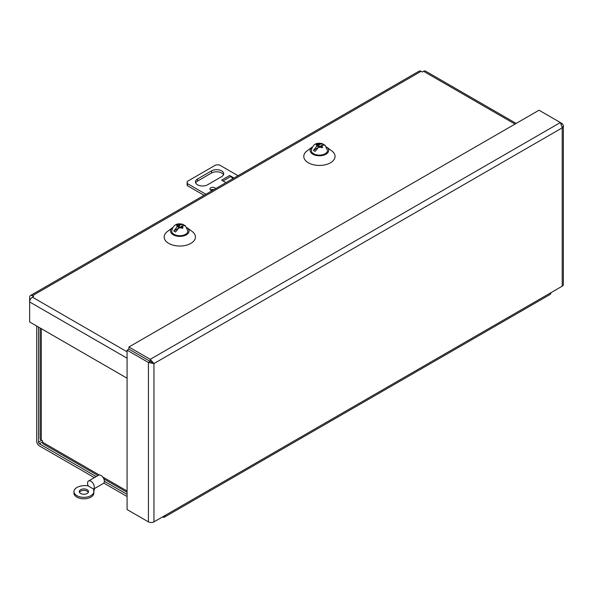 <?xml version="1.0" encoding="UTF-8"?>
<svg xmlns="http://www.w3.org/2000/svg" width="593" height="593" viewBox="0 0 593 593"><rect width="100%" height="100%" fill="white"/><g stroke="black" fill="none" stroke-linecap="round" stroke-linejoin="round"><path stroke-width="0.89" d="M148.42 521.877L127.08 509.557L127.08 350.174L128.911 349.114L152.112 362.508L128.911 349.107L128.911 346.994L539.03 110.216L560.37 122.536L150.251 359.314L150.251 361.426L148.42 362.493L148.42 521.877A3.906 2.253 0 0 0 153.95 521.877L165.247 515.361A3.906 2.253 60 0 1 164.431 517.148A3.906 2.253 60 0 1 162.482 516.955L162.482 516.955M164.431 517.148L550.096 294.484A3.906 2.253 -120 0 0 550.912 292.697L562.208 286.174A3.906 2.253 0 0 0 563.35 284.581L563.35 125.731L562.208 127.858L560.37 122.536L562.527 123.893L563.35 125.731M38.523 327.077L38.523 442.193A1.319 0.763 -120 0 0 39.449 443.809L96.192 476.572M104.338 481.271L127.08 494.399M128.911 346.994L150.251 359.314L153.95 363.568L148.42 362.493L127.08 350.174M561.482 124.011L562.208 123.596M94.361 477.624L39.449 445.929A3.906 2.253 60 0 1 36.692 441.14L36.692 326.017M127.08 496.519L103.797 483.073M562.208 286.174L562.208 127.858L153.95 363.568L152.112 362.508M40.139 328.011L40.139 438.449A3.906 2.253 0 0 0 41.288 440.043L42.54 440.769L42.54 442.215A3.906 2.253 120 0 0 43.348 444.001L97.971 475.542M187.069 227.712A9.273 5.352 180 0 1 187.114 227.742A9.273 5.352 180 0 1 185.943 235.05A9.273 5.352 180 0 1 173.245 234.821A9.273 5.352 180 0 1 172.489 227.742A9.273 5.352 180 0 1 172.541 227.712M187.114 227.742L192.132 231.463A15.633 9.028 180 0 1 190.153 243.775A15.633 9.028 180 0 1 168.746 243.397A15.633 9.028 180 0 1 167.471 231.463L172.489 227.742M326.676 147.108A9.273 5.352 180 0 1 326.728 147.138A9.273 5.352 180 0 1 325.55 154.447A9.273 5.352 180 0 1 312.859 154.217A9.273 5.352 180 0 1 312.096 147.138A9.273 5.352 180 0 1 312.148 147.108M326.728 147.138L331.746 150.859A15.633 9.028 180 0 1 329.767 163.171A15.633 9.028 180 0 1 308.36 162.793A15.633 9.028 180 0 1 307.078 150.859L312.096 147.138M127.08 358.202L29.65 301.956L29.65 297.315A3.906 2.253 60 0 1 30.458 295.529A3.906 2.253 60 0 1 32.415 295.722L33.668 296.441L32.415 297.167A3.906 2.253 120 0 0 29.65 301.956L29.65 321.955L127.08 378.208M516.155 123.426L425.559 71.123A3.906 2.253 120 0 0 423.61 71.316L422.357 72.035L421.097 71.316A3.906 2.253 -120 0 0 419.147 71.123L30.458 295.529M322.125 145.159L320.776 145.93L321.866 146.56A2.869 1.653 180 0 0 322.125 145.159L325.068 145.181L327.521 150.511A8.117 4.685 180 0 1 322.459 154.773A8.117 4.685 180 0 1 313.675 153.743A8.117 4.685 180 0 1 311.303 150.511C312.763 144.262 316.573 142.038 322.748 143.832L323.615 144.484L323.044 144.811M321.866 146.56L322.711 147.22L321.74 147.776L320.902 147.116A2.869 1.653 180 0 1 318.471 147.264L315.217 151.371A7.294 4.21 0 0 1 314.253 150.904A7.294 4.21 0 0 1 313.445 150.355L316.706 146.241A2.869 1.653 180 0 1 316.959 144.84L316.121 144.529L317.085 143.973L317.922 144.284A2.869 1.653 180 0 1 320.353 144.136L322.748 143.832M324.252 144.774A7.294 4.21 0 0 0 323.615 144.484M317.085 143.973L317.085 144.914M316.706 146.241L318.048 145.47L316.959 144.84M318.048 145.47L318.048 147.568M317.551 147.983L313.445 150.355M320.902 147.116L319.812 146.486L318.471 147.264M320.776 145.93L320.776 147.049M319.012 146.953L319.012 144.914L320.353 144.136M320.776 146.115L319.975 146.582M317.922 144.284L319.012 144.914M318.849 147.049L318.048 146.582M212.25 190.568A2.839 1.638 180 0 1 209.944 188.959A2.839 1.638 180 0 1 210.774 187.796A2.839 1.638 180 0 1 213.621 187.388A2.839 1.638 180 0 1 215.578 188.648M213.962 189.582A2.839 1.638 0 0 0 210.774 189.916A2.839 1.638 0 0 0 210.611 190.012M207.565 184.786A7.101 4.099 180 0 1 199.826 185.668A7.101 4.099 180 0 1 195.438 181.881A7.101 4.099 180 0 1 197.521 178.982L211.582 170.866A7.101 4.099 180 0 1 219.321 169.976A7.101 4.099 180 0 1 223.702 173.764A7.101 4.099 180 0 1 221.626 176.662L207.565 184.786M223.05 180.969L230.825 176.477A3.906 2.253 -120 0 0 229.654 175.506L233.998 178.011M225.963 182.651L221.626 180.146A3.906 2.253 60 0 1 221.745 180.213M238.015 175.691L219.618 165.069A5.678 3.284 0 0 0 215.6 165.069L187.477 181.302A5.678 3.284 0 0 0 187.106 182.466A5.678 3.284 0 0 0 187.477 183.622L205.882 194.245M223.465 174.824A7.101 4.099 0 0 0 218.439 171.918A7.101 4.099 0 0 0 211.582 172.978L197.521 181.102A7.101 4.099 0 0 0 195.683 182.94M204.044 195.305L187.477 185.735L187.477 183.622M187.106 182.466L187.106 184.579A5.678 3.284 0 0 0 187.477 185.735M230.825 176.477L232.812 178.701M221.626 180.146L229.654 175.506M88.535 480.99A4.774 2.757 60 0 1 90.922 481.227A4.774 2.757 60 0 1 93.961 485.178A4.774 2.757 60 0 1 93.575 489.062L88.275 486.008A4.774 2.757 60 0 1 88.535 480.99L98.579 475.193A4.774 2.757 60 0 1 100.966 475.43A4.774 2.757 60 0 1 104.086 479.633A4.774 2.757 60 0 1 103.352 483.458L93.605 489.084M73.947 491.597L73.947 493.079A9.94 5.737 0 0 0 80.085 498.379A9.94 5.737 0 0 0 90.922 497.134A9.94 5.737 0 0 0 93.835 493.079L93.835 491.597A9.94 5.737 180 0 1 90.922 495.652A9.94 5.737 180 0 1 80.085 496.897A9.94 5.737 180 0 1 73.947 491.597A9.94 5.737 180 0 1 76.86 487.535A11.363 6.56 180 0 1 86.615 485.689A1.423 0.823 0 0 0 87.549 485.585L88.275 486.008M80.633 489.707A4.611 2.661 0 0 0 79.277 491.597A4.611 2.661 0 0 0 82.123 494.058A4.611 2.661 0 0 0 87.156 493.48A4.611 2.661 0 0 0 88.505 491.597A4.611 2.661 0 0 0 85.659 489.136A4.611 2.661 0 0 0 80.633 489.707M79.462 492.338A4.611 2.661 180 0 1 80.633 491.197A4.611 2.661 180 0 1 88.32 492.338M93.82 491.271A1.423 0.823 180 0 1 94.005 491.137L94.294 489.484L93.575 489.062M94.294 489.484L94.005 489.655A1.423 0.823 0 0 0 93.59 490.233A1.423 0.823 0 0 0 93.62 490.404A9.94 5.737 180 0 1 93.835 491.597M182.511 225.763L181.169 226.533L182.251 227.163A2.869 1.653 180 0 0 182.511 225.763L185.461 225.785L187.914 231.114A8.117 4.685 180 0 1 182.844 235.377A8.117 4.685 180 0 1 174.068 234.346A8.117 4.685 180 0 1 171.688 231.114C173.149 224.866 176.966 222.642 183.141 224.436L184 225.088L183.43 225.414M182.251 227.163L183.096 227.823L182.133 228.379L181.288 227.719A2.869 1.653 180 0 1 178.864 227.868L175.602 231.974A7.294 4.21 0 0 1 174.646 231.507A7.294 4.21 0 0 1 173.838 230.959L177.092 226.845A2.869 1.653 180 0 1 177.351 225.444L176.506 225.132L177.47 224.577L178.315 224.888A2.869 1.653 180 0 1 180.746 224.74L183.141 224.436M184.645 225.377A7.294 4.21 0 0 0 184 225.088M177.47 224.577L177.47 225.518M177.092 226.845L178.434 226.074L177.351 225.444M178.434 226.074L178.434 228.172M177.937 228.587L173.838 230.959M181.288 227.719L180.205 227.089L178.864 227.868M181.169 226.533L181.169 227.653M179.397 227.556L179.397 225.518L180.746 224.74M181.169 226.719L180.368 227.186M178.315 224.888L179.397 225.518M179.242 227.653L178.434 227.186M165.247 515.361L550.912 292.697M153.95 363.568L153.95 521.877M42.54 442.03L39.449 443.809M38.523 442.193L41.769 440.325M41.288 328.67L41.288 440.043M42.54 442.215L99.283 474.978M102.648 476.92L127.08 491.026M32.415 297.167L127.08 351.819M515.006 124.085L423.61 71.316M421.097 71.316L32.415 295.722M197.521 181.102L197.521 178.982M211.582 170.866L211.582 172.978M94.005 489.655L94.005 491.137M103.834 478.922L127.08 492.346"/></g></svg>
